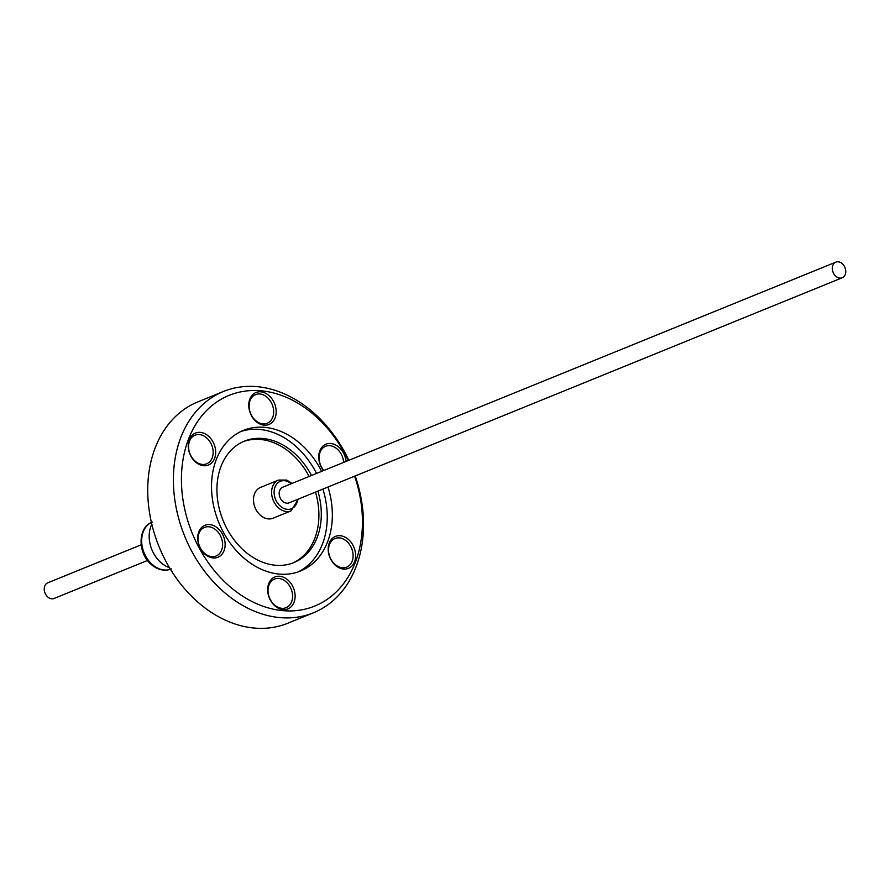 <?xml version="1.0" encoding="UTF-8"?>
<svg xmlns="http://www.w3.org/2000/svg" width="890" height="890" viewBox="0 0 890 890"><rect width="100%" height="100%" fill="white"/><g stroke="black" fill="none" stroke-linecap="round" stroke-linejoin="round"><path stroke-width="1.33" d="M839.515 278.069A8.444 6.397 -112.1 0 1 832.584 270.66A8.444 6.397 -112.1 0 1 835.866 262.127A8.444 6.397 -112.1 0 1 838.58 261.827A8.444 6.397 -112.1 0 1 845.5 269.236A8.444 6.397 -112.1 0 1 842.229 277.769A8.444 6.397 -112.1 0 1 839.515 278.069M835.866 262.127L282.72 487.208A8.444 6.397 67.9 0 0 279.449 495.741A8.444 6.397 67.9 0 0 286.38 503.15A8.444 6.397 67.9 0 0 289.094 502.85L842.229 277.769M278.559 480.088L260.459 487.453A16.621 12.582 67.9 0 0 253.728 502.794A16.621 12.582 67.9 0 0 265.264 518.202A16.621 12.582 67.9 0 0 272.985 518.236L291.086 510.86A16.621 12.582 -112.1 0 1 283.376 510.838A16.621 12.582 -112.1 0 1 271.839 495.43A16.621 12.582 -112.1 0 1 278.559 480.088L286.736 480.077L292.031 483.426M355.199 475.95A119.46 90.435 -112.1 0 1 313.48 612.776L287.826 623.223A119.46 90.435 -112.1 0 1 167.008 563.359A119.46 90.435 -112.1 0 1 197.78 401.924L223.435 391.489A119.46 90.435 -112.1 0 1 344.252 451.341A119.46 90.435 -112.1 0 1 348.836 460.308M270.504 599.949A15.453 11.692 67.9 0 0 286.124 607.692A15.453 11.692 67.9 0 0 290.107 586.822A15.453 11.692 67.9 0 0 274.476 579.078A15.453 11.692 67.9 0 0 270.504 599.949M243.204 441.64A65.571 49.64 -112.1 0 1 308.318 474.96A65.571 49.64 -112.1 0 1 309.13 476.462M315.494 492.103A65.571 49.64 -112.1 0 1 292.621 563.058M317.886 491.135A65.571 49.64 -112.1 0 1 293.822 562.602A65.571 49.64 -112.1 0 1 227.506 529.739A65.571 49.64 -112.1 0 1 244.394 441.14A65.571 49.64 -112.1 0 1 310.71 473.992A65.571 49.64 -112.1 0 1 311.522 475.494M240.812 431.539A75.895 57.461 -112.1 0 1 314.993 470.532A75.895 57.461 -112.1 0 1 316.54 473.447M322.903 489.088A75.895 57.461 -112.1 0 1 297.961 571.97M328.01 487.019A75.895 57.461 -112.1 0 1 300.542 571.013A75.895 57.461 -112.1 0 1 223.779 532.988A75.895 57.461 -112.1 0 1 243.326 430.415A75.895 57.461 -112.1 0 1 320.089 468.452A75.895 57.461 -112.1 0 1 321.646 471.377M292.332 585.609A17.244 13.061 -112.1 0 1 289.684 607.959A17.244 13.061 -112.1 0 1 270.449 600.272A17.244 13.061 -112.1 0 1 273.096 577.922A17.244 13.061 -112.1 0 1 292.332 585.609M323.582 470.588A17.244 13.061 -112.1 0 1 321.512 467.495A17.244 13.061 -112.1 0 1 324.171 445.145A17.244 13.061 -112.1 0 1 343.406 452.832A17.244 13.061 -112.1 0 1 346.088 461.421M343.64 462.422A15.453 11.692 67.9 0 0 341.17 454.034A15.453 11.692 67.9 0 0 325.551 446.302A15.453 11.692 67.9 0 0 321.568 467.172A15.453 11.692 67.9 0 0 323.86 470.476M354.632 476.183A113.709 86.085 -112.1 0 1 317.986 604.644A113.709 86.085 -112.1 0 1 199.783 549.063A113.709 86.085 -112.1 0 1 217.26 401.679A113.709 86.085 -112.1 0 1 344.085 452.376A113.709 86.085 -112.1 0 1 348.268 460.542M313.48 612.776A119.46 90.435 -112.1 0 1 192.663 552.924A119.46 90.435 -112.1 0 1 223.435 391.489M212.899 441.718A17.244 13.061 -112.1 0 1 210.251 464.068A17.244 13.061 -112.1 0 1 191.016 456.381A17.244 13.061 -112.1 0 1 193.664 434.02A17.244 13.061 -112.1 0 1 212.899 441.718M191.061 456.058A15.453 11.692 67.9 0 0 206.691 463.801A15.453 11.692 67.9 0 0 210.674 442.92A15.453 11.692 67.9 0 0 195.043 435.177A15.453 11.692 67.9 0 0 191.061 456.058M273.419 401.156A17.244 13.061 -112.1 0 1 270.771 423.507A17.244 13.061 -112.1 0 1 251.536 415.819A17.244 13.061 -112.1 0 1 254.184 393.469A17.244 13.061 -112.1 0 1 273.419 401.156M251.592 415.508A15.453 11.692 67.9 0 0 267.211 423.24A15.453 11.692 67.9 0 0 271.194 402.369A15.453 11.692 67.9 0 0 255.575 394.626A15.453 11.692 67.9 0 0 251.592 415.508M352.863 545.058A17.244 13.061 -112.1 0 1 350.204 567.408A17.244 13.061 -112.1 0 1 330.969 559.721A17.244 13.061 -112.1 0 1 333.628 537.371A17.244 13.061 -112.1 0 1 352.863 545.058M331.024 559.398A15.453 11.692 67.9 0 0 346.655 567.141A15.453 11.692 67.9 0 0 350.627 546.26A15.453 11.692 67.9 0 0 335.007 538.528A15.453 11.692 67.9 0 0 331.024 559.398M222.355 533.933A17.244 13.061 -112.1 0 1 219.696 556.295A17.244 13.061 -112.1 0 1 200.472 548.596A17.244 13.061 -112.1 0 1 203.12 526.246A17.244 13.061 -112.1 0 1 222.355 533.933M200.517 548.284A15.453 11.692 67.9 0 0 216.148 556.016A15.453 11.692 67.9 0 0 220.13 535.146A15.453 11.692 67.9 0 0 204.5 527.403A15.453 11.692 67.9 0 0 200.517 548.284M169.523 567.753A28.202 21.349 -112.1 0 1 161.479 563.081A28.202 21.349 -112.1 0 1 151.812 524.232M147.495 560.466L54.134 598.458A8.444 6.397 -112.1 0 1 51.42 598.759A8.444 6.397 -112.1 0 1 44.5 591.349A8.444 6.397 -112.1 0 1 47.771 582.817L141.132 544.825M291.264 483.737A14.819 11.225 67.9 0 0 287.203 481.323A14.819 11.225 67.9 0 0 274.176 490.735A14.819 11.225 67.9 0 0 284.611 508.735A14.819 11.225 67.9 0 0 297.627 499.379M170.468 569.311A25.332 19.179 -112.1 0 1 152.724 564.872A25.332 19.179 -112.1 0 1 141.677 541.687A25.332 19.179 -112.1 0 1 151.4 522.452M171.381 568.977C164.628 571.391 158.064 570.023 151.712 564.872C137.505 553.914 137.383 527.28 152.29 522.063M291.086 510.86L298.395 499.068"/></g></svg>
